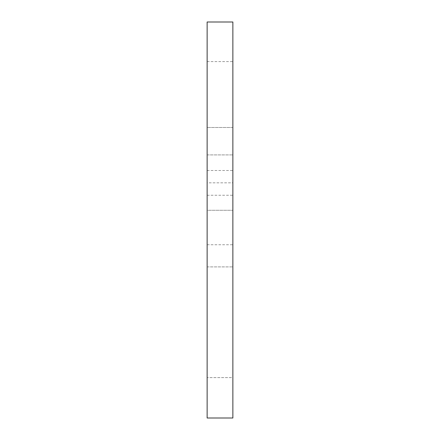 <?xml version="1.0" encoding="UTF-8"?>
<svg xmlns="http://www.w3.org/2000/svg" width="440" height="440" viewBox="0 0 440 440"><rect width="100%" height="100%" fill="white"/><g stroke="black" fill="none" stroke-linecap="round" stroke-linejoin="round"><path stroke-width="0.33" stroke-dasharray="2.2 1.65" d="M232.87 418L232.87 22M207.13 418L207.13 195.25L207.13 377.608L232.87 377.608L232.87 154.913L232.87 377.608L207.13 377.608L207.13 210.271L232.87 210.271L207.13 210.271L207.13 154.913L207.13 220L207.13 22M232.87 220L232.87 244.75L232.87 220M232.87 127.479L232.87 61.6L232.87 182.831L232.87 127.479L207.13 127.479L207.13 61.6L207.13 182.831L207.13 127.479L232.87 127.479M232.87 182.831L232.87 170.5L232.87 182.831L207.13 182.831L207.13 170.5L207.13 182.831L232.87 182.831M207.13 220L207.13 244.75L207.13 220M207.13 266.899L207.13 154.913L207.13 266.899L232.87 266.899L207.13 266.899M207.13 154.913L232.87 154.913L207.13 154.913M207.13 195.25L232.87 195.25M207.13 61.6L232.87 61.6M207.13 170.5L232.87 170.5M207.13 244.75L232.87 244.75"/><path stroke-width="0.66" d="M232.87 220L232.87 418L207.13 418L207.13 22L232.87 22L232.87 220"/></g></svg>
